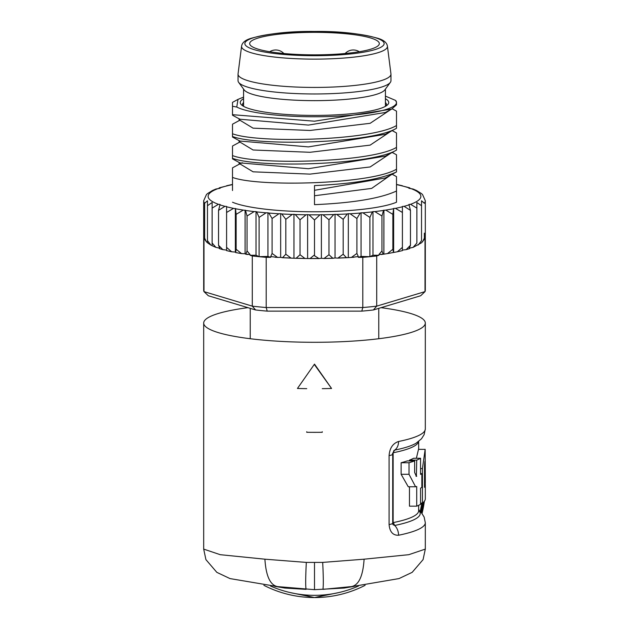 <?xml version="1.0" encoding="UTF-8"?>
<svg xmlns="http://www.w3.org/2000/svg" width="629" height="629" viewBox="0 0 629 629"><rect width="100%" height="100%" fill="white"/><g stroke="black" fill="none" stroke-linecap="round" stroke-linejoin="round"><path stroke-width="0.94" d="M314.5 32.338A64.826 11.259 0 0 0 249.674 43.613A64.826 11.259 0 0 0 314.5 54.849A64.826 11.259 180 0 0 379.326 43.613A64.826 11.259 180 0 0 314.5 32.338M387.425 46.184C386.859 42.591 383.596 39.949 377.652 38.235C359.835 33.423 338.787 31.159 314.5 31.45C290.213 31.159 269.165 33.423 251.348 38.235C245.404 39.949 242.141 42.591 241.575 46.184A72.948 12.666 0 0 0 314.5 59.126A72.948 12.666 180 0 0 387.425 46.184L390.939 73.86A76.463 13.28 180 0 1 390.963 74.151A76.463 13.28 180 0 1 314.5 87.431A76.463 13.28 0 0 1 238.037 74.151L238.037 80.701A76.463 13.28 0 0 0 238.65 82.368A76.463 13.28 0 0 0 314.5 93.973A76.463 13.28 180 0 0 390.35 82.368A76.463 13.28 180 0 0 390.963 80.701L390.963 74.151M241.575 46.184L238.061 73.86A76.463 13.28 0 0 0 238.037 74.151M390.35 82.368L384.854 89.884A70.92 12.313 180 0 1 314.5 100.648A70.92 12.313 0 0 1 244.146 89.884L238.65 82.368M358.491 586.024A108.597 108.597 -0 0 1 270.509 586.024M381.064 307.667A110.814 19.24 180 0 1 425.314 323.047A110.814 19.24 180 0 1 314.5 342.294A110.814 19.24 180 0 1 203.686 323.047A110.814 19.24 180 0 1 247.936 307.667M322.26 431.722L322.26 432.296A114.132 19.821 0 0 1 306.74 432.296L306.74 431.722M418.662 510.386A105.696 18.351 180 0 1 394.682 525.467A11.078 8.279 78.6 0 1 398.566 535.24A110.814 19.24 180 0 0 425.314 522.699L425.314 549.101L408.779 554.684L364.097 559.189L322.685 562.405L306.315 562.405L264.903 559.189C265.996 576.062 270.211 585.198 277.546 586.598L314.5 589.672L344.149 588.06L354.151 586.37M398.566 535.24C392.913 535.46 389.76 531.89 389.092 524.539L389.092 455.569C389.689 448.107 392.842 443.406 398.566 441.487A110.814 19.24 0 0 0 425.314 428.954L424.127 434.639L421.485 438.79L416.091 443.209A105.696 18.351 0 0 1 394.682 450.105L392.417 453.713A11.078 1.926 0 0 1 392.708 454.146L393.888 450.482L394.682 450.105A11.078 8.279 78.6 0 0 398.566 441.487M322.26 388.651A114.132 19.821 0 0 0 331.562 388.47L314.5 364.112L297.438 388.47A114.132 19.821 0 0 0 306.74 388.651M331.562 388.47L314.5 364.694M314.5 364.112L297.438 388.47M203.686 323.047L203.686 549.101L220.252 554.692L264.903 559.189M306.315 562.405C305.56 577.619 305.482 586.598 306.095 589.357L284.851 588.06L274.849 586.37M280.77 586.928L284.851 588.06M348.23 586.928L344.149 588.06M364.097 559.189C363.019 576.022 358.805 585.159 351.454 586.598L322.905 589.357C323.51 586.086 323.44 577.1 322.685 562.405M344.936 587.266L351.454 586.598M421.768 503.538L420.211 511.534L421.768 503.538L420.549 503.908M203.686 549.101L205.911 559.613L216.832 572.351L230.002 578.586L277.546 586.598M392.708 522.282A3.326 0.574 180 0 1 393.149 522.172L394.682 525.467L392.976 524.649L392.708 523.116L392.708 454.146A11.078 1.926 0 0 1 389.092 455.569M420.549 503.09L422.444 503.09L422.444 468.605L425.157 449.358L418.497 449.358L416.374 458.274M409.471 486.76L409.471 506.172L416.72 506.172A110.814 19.24 0 0 0 420.549 504.324L420.549 488.175A110.814 19.24 0 0 0 421.847 487.365L421.847 473.613A110.814 19.24 180 0 1 420.549 474.423L420.549 458.274A110.814 19.24 180 0 1 416.72 460.121L409.471 460.121L409.471 460.923M401.129 474.305L408.252 486.76L415.588 486.76L409.015 474.305L409.015 462.74L401.129 462.74L401.129 474.305L409.015 474.305M401.129 462.74A104.162 18.084 0 0 0 407.238 460.923L414.645 460.923L414.645 472.497L416.382 476.342L416.72 460.121M409.471 460.121A104.162 18.084 0 0 0 413.583 458.274L420.549 458.274M422.444 503.09A110.814 19.24 0 0 0 425.314 498.742L425.314 484.99A110.814 19.24 180 0 1 424.512 487.302L424.512 466.569C424.858 460.114 425.102 459.579 425.235 464.949L425.031 461.104M425.094 483.795A110.814 19.24 180 0 1 425.314 484.99M425.157 449.358L425.314 482.592A110.814 19.24 0 0 1 424.779 484.479L424.779 470.728A110.814 19.24 180 0 0 425.235 469.533L425.235 464.949L424.544 464.949M425.235 469.533L424.512 469.533M414.645 460.923A110.814 19.24 180 0 1 409.015 462.74M416.72 506.172L416.72 486.531L415.588 486.76M416.044 476.271L416.72 476.271M421.847 473.613L420.549 473.613M243.58 97.102L238.006 99.382L236.756 107.048A81.998 14.239 0 0 0 314.5 116.766A81.998 14.239 0 0 0 396.498 102.527L396.498 104.823L391.67 109.076L385.435 112.465L308.422 125.077L239.869 119.219L239.13 118.724L239.13 120.689L239.869 120.194L253.062 128.159L310.003 130.462L370.143 123.308L390.656 109.627M236.756 107.048L232.502 106.254L232.502 102.755M239.869 119.219L232.502 115.217L232.502 106.254M232.502 114.69L314.5 121.208L391.67 109.076M424.363 233.147L424.363 238.171A110.814 19.24 0 0 0 425.015 237.054L425.015 291.62A110.814 19.24 0 0 0 425.314 290.221L425.314 200.737A110.814 19.24 180 0 1 425.306 200.879A110.814 19.24 180 0 1 424.363 203.246L421.532 200.777L421.532 205.714L416.878 202.491L416.878 208.105L410.564 204.307L408.913 204.456L410.462 210.361L404.07 206.336L402.411 206.43L402.411 212.453L395.46 208.356L393.644 208.427L392.858 214.347L385.758 210.086L383.509 210.432L381.96 216.006L374.845 211.588L372.981 211.572L372.344 211.879L369.907 217.406L362.894 212.822L361.062 212.767L360.197 213.05L356.902 218.515L350.109 213.781L348.34 213.679L347.271 213.946L343.182 219.324L336.719 214.434L335.037 214.3L333.779 214.536L328.967 219.812L322.952 214.788L321.388 214.615L321.388 258.267L318.982 258.55L314.618 255.806L314.5 254.902L310.018 258.55L304.971 258.488L300.033 254.737L296.094 258.291L291.101 258.118L285.818 254.242L282.492 257.717L280.691 257.34M218.884 188.393L219.324 187.812L220.087 188.291L215.896 189.022L212.122 190.666M212.122 190.736L207.468 193.614M207.468 193.646L206.461 194.534L203.686 200.737A110.814 19.24 180 0 1 203.694 200.596M425.314 200.737L422.539 194.534L421.532 193.646M421.532 193.614L416.878 190.736M416.878 190.666L413.104 189.022L408.913 188.291L409.676 187.812L410.116 188.393M206.461 241.858L204.441 238.996L203.985 237.054L203.985 291.62L208.333 295.756L255.61 309.971L252.284 306.142A110.814 19.24 0 0 0 266.201 307.542L266.201 257.34A110.814 19.24 180 0 1 259.093 256.687A110.814 19.24 180 0 1 252.284 255.948L252.284 306.142L203.985 291.62A110.814 19.24 0 0 1 203.686 290.221L203.686 200.737A110.814 19.24 180 0 0 204.637 203.246L204.637 238.171L206.461 241.858L207.468 242.755L207.468 240.64L210.801 245.035L207.468 242.786L207.468 200.777L207.468 205.714L212.122 202.491L212.122 208.105L218.436 204.307L220.087 204.456L218.538 210.361L224.93 206.336L226.589 206.43L226.589 212.453L233.54 208.356L235.521 208.749L236.142 214.347L243.242 210.086L245.491 210.432L247.04 216.006L247.04 250.924L245.853 254.25L245.121 253.794M386.222 105.853A72.028 12.509 0 0 0 386.528 104.705A72.028 12.509 0 0 0 385.42 102.519M243.58 98.706A74.246 12.894 0 0 0 240.254 102.527A74.246 12.894 0 0 0 241.418 104.799A74.246 12.894 0 0 0 314.5 115.414A74.246 12.894 0 0 0 387.582 104.799A74.246 12.894 0 0 0 388.746 102.527A74.246 12.894 0 0 0 385.42 98.706M243.58 102.519A72.028 12.509 0 0 0 242.472 104.705A72.028 12.509 0 0 0 242.778 105.853M373.39 309.971L376.716 306.142L376.716 255.948A110.814 19.24 180 0 1 369.907 256.687A110.814 19.24 180 0 1 362.799 257.34L362.799 307.542A110.814 19.24 0 0 0 376.716 306.142L425.015 291.62L420.667 295.756L373.39 309.971A106.38 18.469 0 0 1 361.777 311.135L267.223 311.135A106.38 18.469 0 0 1 255.61 309.971M361.777 311.135L362.799 307.542L266.201 307.542L267.223 311.135M252.284 255.948L250.028 255.264L256.019 255.225L259.093 256.687L267.938 256.42L270.714 257.34L270.714 256.553L277.601 257.426L272.098 253.44L270.714 256.553M246.183 254.187A106.38 18.469 180 0 0 246.639 254.25L250.028 254.478L250.028 255.264M250.028 254.478L247.04 250.924M245.035 253.77L241.536 253.589L236.142 249.265L235.678 252.575L241.536 253.589M235.356 208.427L235.356 252.08L231.645 251.773L226.589 247.37L226.589 250.428M233.54 208.356A106.38 18.469 0 0 1 226.589 206.776L226.589 250.083L222.863 249.65L218.538 245.279L219.765 248.424M218.884 247.999L215.896 247.378L212.122 243.022L212.122 245.664L210.801 245.035M215.896 247.378L212.122 245.735L212.122 202.491M245.09 210.117L245.09 253.77M236.142 214.347L236.142 249.265M226.589 212.453L226.589 247.37M218.538 210.361L218.538 245.279M212.122 208.105L212.122 243.022M207.468 205.714L207.468 240.64M204.637 203.246L207.468 200.777M247.04 216.006L254.155 211.588L256.019 211.572L256.656 211.879L259.093 217.406L266.106 212.822L267.938 212.767L268.803 213.05L272.098 218.515L278.891 213.781L280.66 213.679L281.729 213.946L285.818 219.324L292.281 214.434L293.963 214.3L295.221 214.536L300.033 219.812L306.048 214.788L307.612 214.615L309.043 214.819L314.5 219.977L319.957 214.819L321.388 214.615M399.195 185.193L396.498 184.478M409.676 187.812L402.411 185.972A106.38 18.469 0 0 0 396.498 184.604M232.502 184.478L229.805 185.193M232.502 184.604A106.38 18.469 0 0 0 226.589 185.972L219.324 187.812M335.037 214.3L335.037 257.953L332.906 258.291L328.967 254.737L324.029 258.488L321.388 258.267M328.967 219.812L328.967 254.737M351.399 257.426L358.286 256.553L356.902 253.44L351.399 257.426L346.508 257.717L343.182 254.242L337.899 258.118L335.037 257.953M353.828 257.269L352.256 257.332M276.744 257.332L275.172 257.269M280.518 257.34L277.601 257.426M392.858 214.347L392.858 249.265L387.464 253.589L383.147 254.25L381.96 250.924L378.973 254.478L378.973 255.264L372.981 255.225L369.907 256.687L361.062 256.42L358.286 257.34L358.286 256.553M410.462 210.361L410.462 245.279L406.137 249.65L402.411 250.083L402.411 206.776A106.38 18.469 0 0 1 395.46 208.356M402.411 212.453L402.411 247.37L397.355 251.773L387.464 253.589M416.878 208.105L416.878 243.022L413.104 247.378L410.116 247.999M348.34 213.679L348.309 257.34M356.902 218.515L356.902 253.44M361.062 212.767L361.062 256.42M392.189 152.446L396.498 154.781L396.498 169.193C371.165 184.446 257.89 187.167 232.502 177.402L232.502 190.524M232.502 202.224A88.65 15.395 0 0 0 314.5 211.769A88.65 15.395 0 0 0 396.498 202.224L396.498 191.019C380.419 198.418 353.081 202.97 314.5 204.669L314.5 185.579C353.081 183.88 380.419 179.328 396.498 171.929L396.498 169.193M425.015 237.054L424.559 238.996L421.532 242.786L413.104 247.378M382.817 254.187A106.38 18.469 180 0 1 382.361 254.25L378.973 254.478M376.716 255.948L378.973 255.264M372.981 211.572L372.981 255.225M381.96 216.006L381.96 250.924M383.91 210.117L383.879 253.794M393.479 252.402L392.858 249.265M393.644 208.427L393.644 252.08M402.411 247.37L402.411 250.625L397.355 251.773M409.235 248.424L410.462 245.279M416.878 202.491L416.878 243.022M421.532 205.714L421.532 240.64L418.199 245.035M421.532 200.777L421.532 240.64M424.363 238.171L422.539 241.858M369.907 217.406L369.907 256.687M362.799 257.34L358.286 257.34M266.201 257.34L270.714 257.34M267.938 212.767L267.938 256.42M259.093 217.406L259.093 256.687M256.019 211.572L256.019 255.225M272.098 218.515L272.098 253.44M280.66 213.679L280.66 257.332M285.818 219.324L285.818 254.242M293.963 214.3L293.963 257.953M300.033 219.812L300.033 254.737M307.612 214.615L307.612 258.267M314.5 219.977L314.5 254.902M343.182 219.324L343.182 254.242M392.182 108.793L396.498 111.136L396.498 128.277C371.778 143.483 257.198 146.258 232.502 136.485L232.502 133.749L232.502 137.043L239.806 141.006M396.498 125.541C371.126 140.802 257.859 143.514 232.502 133.749L232.502 124.754M392.189 130.62L396.498 132.963L396.498 150.103C371.165 165.356 257.89 168.077 232.502 158.311L232.502 155.575L232.502 158.87L239.869 162.864M396.498 147.367C371.778 162.573 257.198 165.348 232.502 155.575L232.502 146.581M395.633 100.451A81.998 14.239 0 0 1 396.498 102.527L395.633 100.451L385.42 96.111M396.498 128.277L385.42 134.299L308.414 146.895L239.869 141.045M396.498 150.103L385.435 156.118L308.414 168.721L239.861 162.872M396.498 171.929L385.428 177.944L314.5 190.312M396.498 191.019L396.498 176.607M232.502 177.402L232.502 168.407M390.656 131.453L370.151 145.126L310.026 152.289L253.086 149.993L239.861 142.02L232.502 146.022M390.656 153.279L370.159 166.952L310.042 174.115L253.094 171.819L239.861 163.855L232.502 167.849M240.876 163.359L242.472 162.738M390.656 175.098L371.668 188.393L314.5 195.761M423.616 502.099L421.304 512.651M420.935 512.25L422.366 503.09M423.836 501.871A110.382 110.382 0 0 1 422.806 508.012L423.018 508.012A110.578 110.578 0 0 0 424.08 501.604M424.158 501.51A110.649 110.649 0 0 1 423.081 508.012L423.199 508.012A110.759 110.759 0 0 0 424.292 501.344M425.157 483.607L425.173 484.039M425.251 483.206A110.814 110.814 0 0 1 425.29 484.629M424.355 501.266A110.814 110.814 0 0 1 422.028 513.516M418.812 449.358L418.662 448.933L418.82 449.358M329.368 594.311L314.5 597.55L299.632 594.311M338.921 592.549L314.5 597.55A110.814 110.814 0 0 1 263.897 585.324A110.814 110.814 0 0 0 314.5 597.55L290.071 592.549M365.103 585.324A110.814 110.814 0 0 1 314.5 597.55A110.814 110.814 0 0 0 365.103 585.324M314.5 31.497A69.646 12.093 180 0 1 384.146 43.598A69.646 12.093 180 0 1 314.5 55.69A69.646 12.093 0 0 1 244.854 43.598A69.646 12.093 0 0 1 314.5 31.497M314.5 562.617L314.5 589.672M393.518 522.534A104.162 18.084 0 0 0 418.662 510.748L418.662 505.307M419.527 510.913L418.662 509.341M389.092 524.539A11.078 1.926 0 0 0 392.708 523.116M393.149 453.202L393.149 522.172M418.607 441.495A104.162 18.084 180 0 1 393.518 452.691M422.444 468.605L420.549 468.605M318.054 258.488A106.38 18.469 180 0 1 314.618 258.495A106.38 18.469 180 0 1 310.946 258.488M218.436 188.441A106.38 18.469 0 0 0 208.128 196.24A106.38 18.469 0 0 0 218.436 204.307M410.564 204.307A106.38 18.469 0 0 0 420.872 196.507A106.38 18.469 0 0 0 410.564 188.441M203.985 237.054A110.814 19.24 0 0 0 204.637 238.171M322.952 214.788A106.38 18.469 0 0 0 333.779 214.536M336.719 214.434A106.38 18.469 0 0 0 347.271 213.946M350.109 213.781A106.38 18.469 0 0 0 360.197 213.05M362.894 212.822A106.38 18.469 0 0 0 372.344 211.879M374.845 211.588A106.38 18.469 0 0 0 383.509 210.432M385.758 210.086A106.38 18.469 0 0 0 393.479 208.749M404.07 206.336A106.38 18.469 0 0 0 409.235 204.779M309.043 214.819A106.38 18.469 0 0 0 319.957 214.819M295.221 214.536A106.38 18.469 0 0 0 306.048 214.788M281.729 213.946A106.38 18.469 0 0 0 292.281 214.434M268.803 213.05A106.38 18.469 0 0 0 278.891 213.781M256.656 211.879A106.38 18.469 0 0 0 266.106 212.822M245.491 210.432A106.38 18.469 0 0 0 254.155 211.588M235.521 208.749A106.38 18.469 0 0 0 243.242 210.086M219.765 204.779A106.38 18.469 0 0 0 224.93 206.336M409.235 187.969A106.38 18.469 0 0 0 404.07 186.404M224.93 186.404A106.38 18.469 0 0 0 219.765 187.969M332.081 258.244A106.38 18.469 180 0 1 325.059 258.409M345.785 257.678A106.38 18.469 180 0 1 339.031 258M303.941 258.401A106.38 18.469 180 0 1 296.919 258.244M289.969 258A106.38 18.469 180 0 1 283.215 257.678M283.836 53.512A11.078 11.078 0 0 0 269.723 51.735M359.277 51.735A11.078 11.078 0 0 0 345.164 53.512M243.58 89.114L243.58 106.34M385.42 89.114L385.42 106.34M250.232 308.352L250.232 338.724M378.768 308.352L378.768 338.724M425.314 323.047L425.314 428.954M279.606 586.755L284.049 587.266M344.951 587.266L349.394 586.755M352.106 586.582L398.99 578.586L412.168 572.351L423.081 559.613L425.314 549.101M276.894 586.582L284.056 587.266M425.314 522.699L424.127 517.014L421.485 512.863L418.662 510.198M418.662 441.448L418.662 449.358M310.018 258.55L318.982 258.55M247.991 254.548L245.853 254.25M231.645 251.773L226.589 250.625M222.863 249.65L219.324 248.589M397.355 184.619L402.411 185.767M231.645 184.619L226.589 185.767M324.029 258.488L332.906 258.283M337.899 258.118L346.508 257.717M304.971 258.488L296.094 258.283M291.101 258.118L282.492 257.717M381.009 254.548L383.147 254.25M406.137 249.65L409.676 248.589M232.502 124.196L239.877 120.194M396.498 176.615L392.189 174.272M238.006 99.382L232.502 102.37M239.122 140.55L239.13 142.516L239.877 142.012M239.122 162.368L239.13 164.342L239.885 163.839"/></g></svg>
